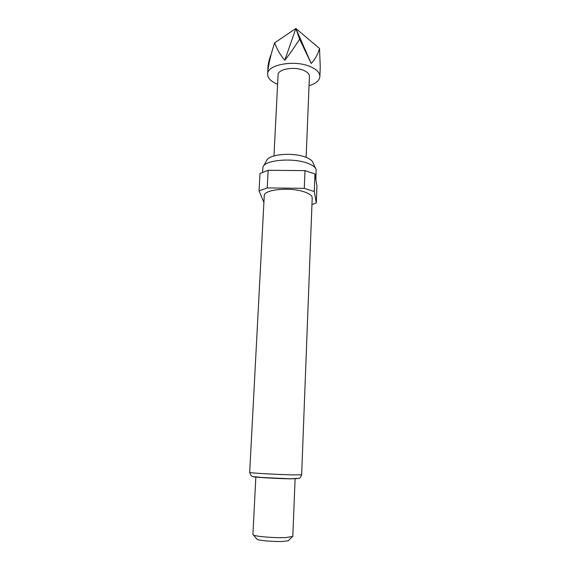 <?xml version="1.0" encoding="UTF-8"?>
<svg xmlns="http://www.w3.org/2000/svg" width="570" height="570" viewBox="0 0 570 570"><rect width="100%" height="100%" fill="white"/><g stroke="black" fill="none" stroke-linecap="round" stroke-linejoin="round"><path stroke-width="0.85" d="M277.583 84.31L277.255 84.182C270.864 81.453 267.651 78.111 267.608 74.157C266.952 64.467 295.517 59.458 311.035 66.939C316.941 69.683 319.891 72.882 319.884 76.53C319.471 80.541 315.851 83.612 309.033 85.742M319.884 76.53L320.255 66.69L319.514 48.471C317.725 54.684 314.946 59.679 311.177 63.462L299.606 39.18C294.512 47.203 289.574 54.221 284.793 60.242C280.561 55.461 277.177 49.668 274.633 42.85C271.249 53.06 269.061 61.866 268.064 69.276L268 66.875C268.185 63.84 269.076 60.007 270.665 55.368L270.978 55.033M273.978 155.909L278.06 74.905C277.704 69.077 294.697 66.113 304.01 70.523C307.615 72.169 309.41 74.107 309.417 76.33L306.133 157.37M263.625 165.948L266.639 160.654C268.035 154.463 292.004 152.055 305.093 156.985C309.709 158.645 312.346 160.569 313.008 162.756L315.538 168.307M262.535 172.104L262.955 167.124C264.43 160.184 292.032 157.477 307.066 163.049C312.353 164.929 315.367 167.088 316.101 169.539L315.88 179.564M264.266 195.681C263.518 189.632 289.596 186.889 303.938 191.741C309.41 193.536 312.168 195.574 312.203 197.854L301.644 474.803L292.41 474.881C276.621 474.532 248.477 472.915 249.681 472.445L264.266 195.681M255.837 476.969L252.909 534.574L253.451 535.073C256.101 536.584 274.954 538.08 285.584 537.603L292.802 536.384L295.103 478.75M256.707 538.864L257.141 539.363C259.329 540.631 274.32 541.842 282.82 541.422L288.149 540.773L288.627 540.31M263.91 202.407L259.058 190.864L267.223 187.922L304.273 188.349L314.284 191.52L316.336 202.927L311.947 204.587M259.058 190.864L260.006 173.423L268.142 170.28L267.223 187.922M316.336 202.927L316.956 186.055L314.946 173.957L314.284 191.52M304.273 188.349L305 170.622L314.946 173.957M305 170.622L268.142 170.28M319.514 48.471L295.873 28.5L311.177 63.462M299.606 39.18L295.873 28.5L284.793 60.242M274.633 42.85L295.873 28.5M253.579 476.598C250.023 476.997 275.253 478.572 289.66 478.828M289.859 478.836L297.383 478.586M267.608 74.157L268 66.875M301.644 474.803C300.597 477.439 299.649 478.601 298.794 478.301L290.223 478.779L261.117 477.468C252.182 475.971 251.612 478.123 249.681 472.445M257.141 539.363L253.451 535.073M288.149 540.773L292.218 536.833"/></g></svg>
